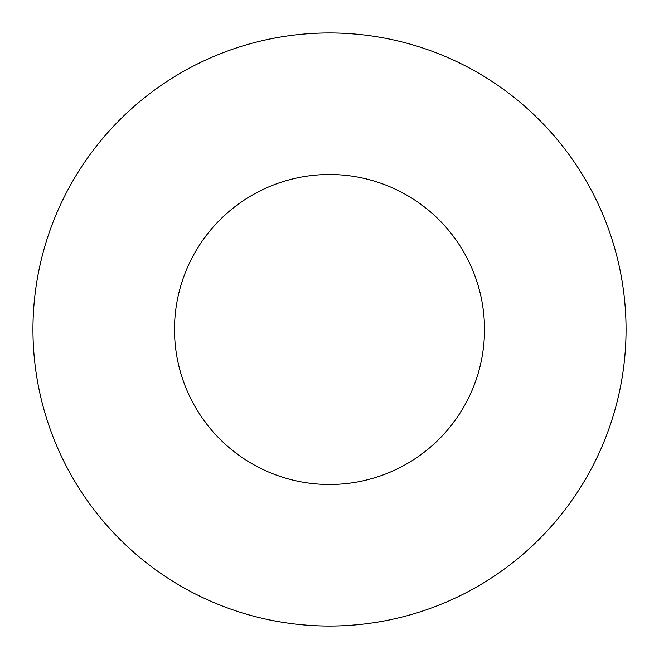 <?xml version="1.0" encoding="UTF-8"?>
<svg xmlns="http://www.w3.org/2000/svg" width="659" height="659" viewBox="0 0 659 659"><rect width="100%" height="100%" fill="white"/><g stroke="black" fill="none" stroke-linecap="round" stroke-linejoin="round"><path stroke-width="0.99" d="M329.5 174.503A154.997 154.997 0 0 0 174.503 329.5A154.997 154.997 0 0 0 329.5 484.497A154.997 154.997 0 0 0 484.497 329.5A154.997 154.997 0 0 0 329.5 174.503M329.5 626.05A296.55 296.55 0 0 0 626.05 329.5A296.55 296.55 0 0 0 329.5 32.95A296.55 296.55 0 0 0 32.95 329.5A296.55 296.55 0 0 0 329.5 626.05"/></g></svg>
